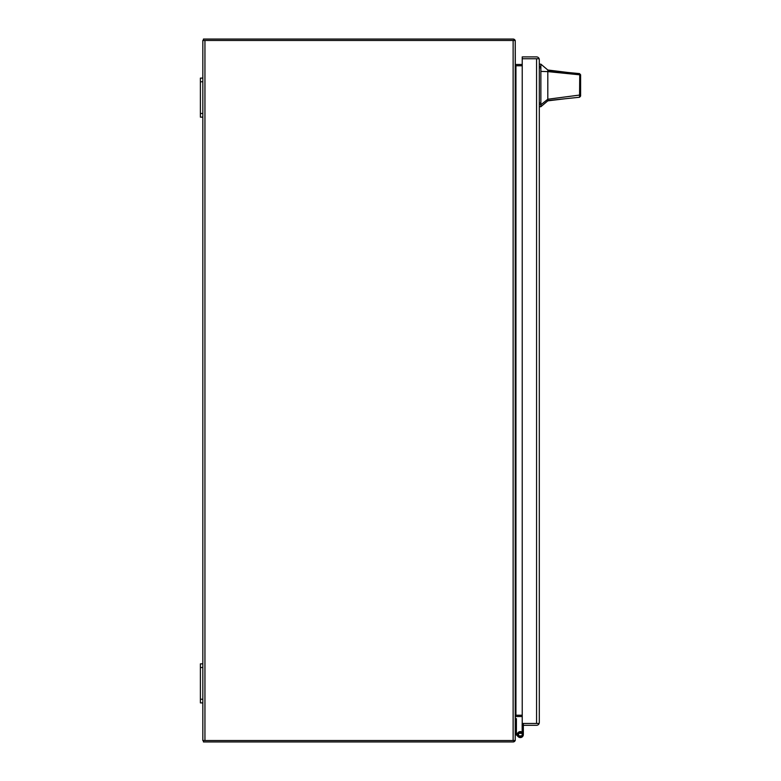 <?xml version="1.0" encoding="UTF-8"?>
<svg xmlns="http://www.w3.org/2000/svg" width="781" height="781" viewBox="0 0 781 781"><rect width="100%" height="100%" fill="white"/><g stroke="black" fill="none" stroke-linecap="round" stroke-linejoin="round"><path stroke-width="1.17" d="M539.144 58.751L522.225 58.751L522.225 56.896L536.518 56.896A2.792 2.792 0 0 1 539.144 58.751L539.31 59.688L539.144 58.751L522.225 58.751L522.225 723.46A1.738 1.738 0 0 0 522.167 724.026L522.167 734.589A1.835 1.835 0 0 1 520.331 736.415A1.835 1.835 0 0 1 518.506 734.589A1.835 1.835 0 0 1 521.191 732.968L521.737 731.934A3.007 3.007 0 0 0 517.334 734.589A3.007 3.007 0 0 0 520.331 737.586A3.007 3.007 0 0 0 523.338 734.589L523.338 723.46L539.144 723.46L539.31 722.523L539.144 723.46A2.792 2.792 0 0 1 536.518 725.315L523.338 725.315M523.338 731.582L523.338 734.589M539.31 59.688L539.31 722.523M522.225 723.46L539.144 723.46M536.567 723.46L536.567 58.751M203.441 40.456L203.441 39.05L513.127 39.05A2.109 2.109 0 0 1 514.259 39.382L513.576 40.456M515.323 64.13A0.703 0.703 0 0 0 515.938 64.491L522.225 64.491M514.259 39.382A2.109 2.109 0 0 1 515.118 40.456M203.441 740.544L203.441 741.95L513.127 741.95A2.109 2.109 0 0 0 514.259 741.618L513.576 740.544M515.118 740.544A2.109 2.109 0 0 1 514.259 741.618M515.323 716.87A0.703 0.703 0 0 1 515.938 716.509L522.225 716.509M547.803 69.997L547.803 70.534L567.982 72.487L547.803 69.997L540.872 64.14L540.872 106.704L547.803 100.847L547.803 99.236L540.872 104.771M547.803 100.564L579.561 97.244L580.605 96.083L580.605 78.588M567.982 72.487L579.512 73.599L580.605 74.771L580.605 94.13L579.785 95.028L547.803 99.236L547.803 71.608L579.736 74.82L579.551 73.609M547.803 79.682L547.803 77.749M580.605 75.21L580.605 76.167M547.803 70.534L547.803 71.608L540.872 71.393M579.561 97.244L579.736 74.82L580.605 75.835M580.605 96.083L580.605 94.13M520.331 732.763L522.577 733.32L522.577 735.858L518.086 735.858L518.086 733.32L522.577 733.32M518.213 736.708L516.095 734.589L516.573 733.418A0.566 0.566 0 0 1 516.407 733.017L516.407 718.657L515.323 718.657M515.323 733.554A1.738 1.738 0 0 0 515.743 734.247L516.095 734.589M202.835 40.456L202.835 78.1L200.395 78.1L200.395 117.15L202.835 117.15L202.835 663.85L200.395 663.85L200.395 702.9L202.835 702.9L202.835 740.544L515.235 740.544L515.235 40.456L202.835 40.456M522.225 715.24L515.323 715.24L515.235 740.544M515.235 40.456L515.323 65.76L522.225 65.76M200.395 667.511L202.835 667.511L202.835 663.85M202.835 667.511L202.835 699.239L200.395 699.239M202.835 702.9L202.835 699.239M200.395 81.761L202.835 81.761L202.835 78.1M202.835 81.761L202.835 113.489L200.395 113.489M202.835 117.15L202.835 113.489M539.31 102.975L540.872 102.975M540.872 67.869L539.31 67.869M540.872 66.356L539.31 66.356M540.872 104.488L539.31 104.488M204.944 740.544L204.944 40.456M513.127 40.456L513.127 740.544M515.938 65.76L515.938 715.24M565.454 98.718L547.803 100.847M540.872 64.14L539.31 64.14M540.872 106.704L539.31 106.704"/></g></svg>
